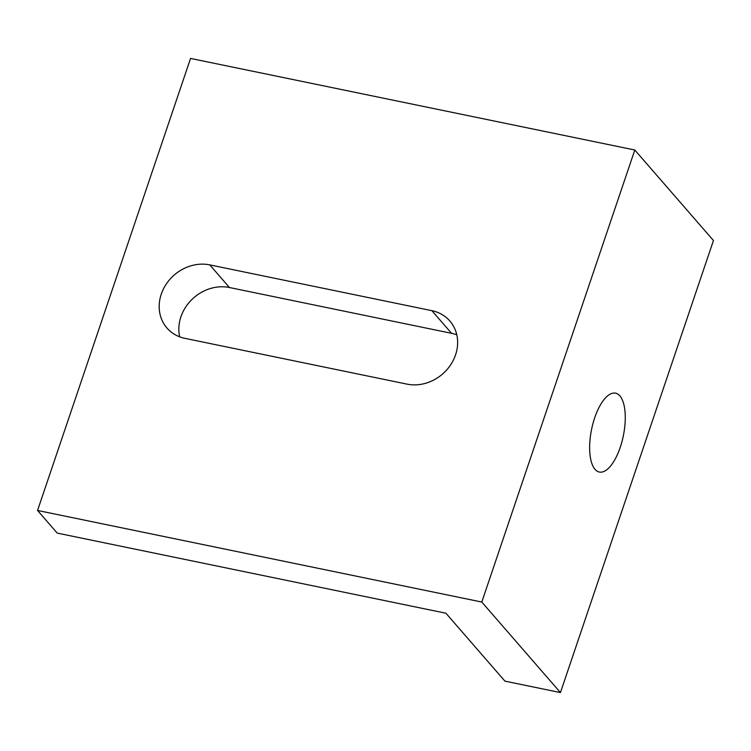 <?xml version="1.0" encoding="UTF-8"?>
<svg xmlns="http://www.w3.org/2000/svg" width="751" height="751" viewBox="0 0 751 751"><rect width="100%" height="100%" fill="white"/><g stroke="black" fill="none" stroke-linecap="round" stroke-linejoin="round"><path stroke-width="1.13" d="M456.805 334.833A40.254 35.231 -41 0 0 451.567 333.313L229.44 287.52A40.254 35.231 -41 0 0 191.702 299.705A40.254 35.231 -41 0 0 179.677 336.833M184.915 338.344A40.254 35.231 139 0 1 166.957 328.018A40.254 35.231 139 0 1 166.422 283.831A40.254 35.231 139 0 1 209.782 264.887L431.9 310.679A40.254 35.231 139 0 1 449.858 321.006A40.254 35.231 139 0 1 450.403 365.193A40.254 35.231 139 0 1 407.033 384.136L184.915 338.344M595.017 469.337A40.254 16.203 -78.4 0 1 592.961 423.517A40.254 16.203 -78.4 0 1 615.576 393.177A40.254 16.203 -78.4 0 1 619.885 395.88A40.254 16.203 -78.4 0 1 621.941 441.701A40.254 16.203 -78.4 0 1 599.326 472.041A40.254 16.203 -78.4 0 1 595.017 469.337M560.443 692.572L713.45 240.536L634.802 150.012L190.557 58.428L37.55 510.464L481.795 602.049L560.443 692.572L504.916 681.129L445.925 613.229L57.217 533.097L37.55 510.464M634.802 150.012L481.795 602.049M229.44 287.52L209.782 264.887M451.567 333.313L431.9 310.679"/></g></svg>
